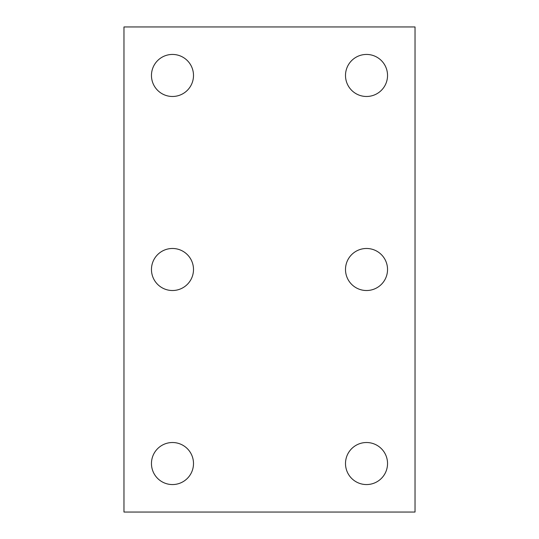 <?xml version="1.0" encoding="UTF-8"?>
<svg xmlns="http://www.w3.org/2000/svg" width="539" height="539" viewBox="0 0 539 539"><rect width="100%" height="100%" fill="white"/><g stroke="black" fill="none" stroke-linecap="round" stroke-linejoin="round"><path stroke-width="0.81" d="M415.03 512.05L415.03 26.95L123.97 26.95L123.97 512.05L415.03 512.05M366.52 484.561A21.021 21.021 0 0 0 387.541 463.54A21.021 21.021 0 0 0 366.52 442.519A21.021 21.021 0 0 0 345.499 463.54A21.021 21.021 0 0 0 366.52 484.561M366.52 290.521A21.021 21.021 0 0 0 387.541 269.5A21.021 21.021 0 0 0 366.52 248.479A21.021 21.021 0 0 0 345.499 269.5A21.021 21.021 0 0 0 366.52 290.521M172.48 484.561A21.021 21.021 0 0 0 193.501 463.54A21.021 21.021 0 0 0 172.48 442.519A21.021 21.021 0 0 0 151.459 463.54A21.021 21.021 0 0 0 172.48 484.561M172.48 290.521A21.021 21.021 0 0 0 193.501 269.5A21.021 21.021 0 0 0 172.48 248.479A21.021 21.021 0 0 0 151.459 269.5A21.021 21.021 0 0 0 172.48 290.521M172.48 96.481A21.021 21.021 0 0 0 193.501 75.46A21.021 21.021 0 0 0 172.48 54.439A21.021 21.021 0 0 0 151.459 75.46A21.021 21.021 0 0 0 172.48 96.481M366.52 54.439A21.021 21.021 0 0 0 345.499 75.46A21.021 21.021 0 0 0 366.52 96.481A21.021 21.021 0 0 0 387.541 75.46A21.021 21.021 0 0 0 366.52 54.439"/></g></svg>
